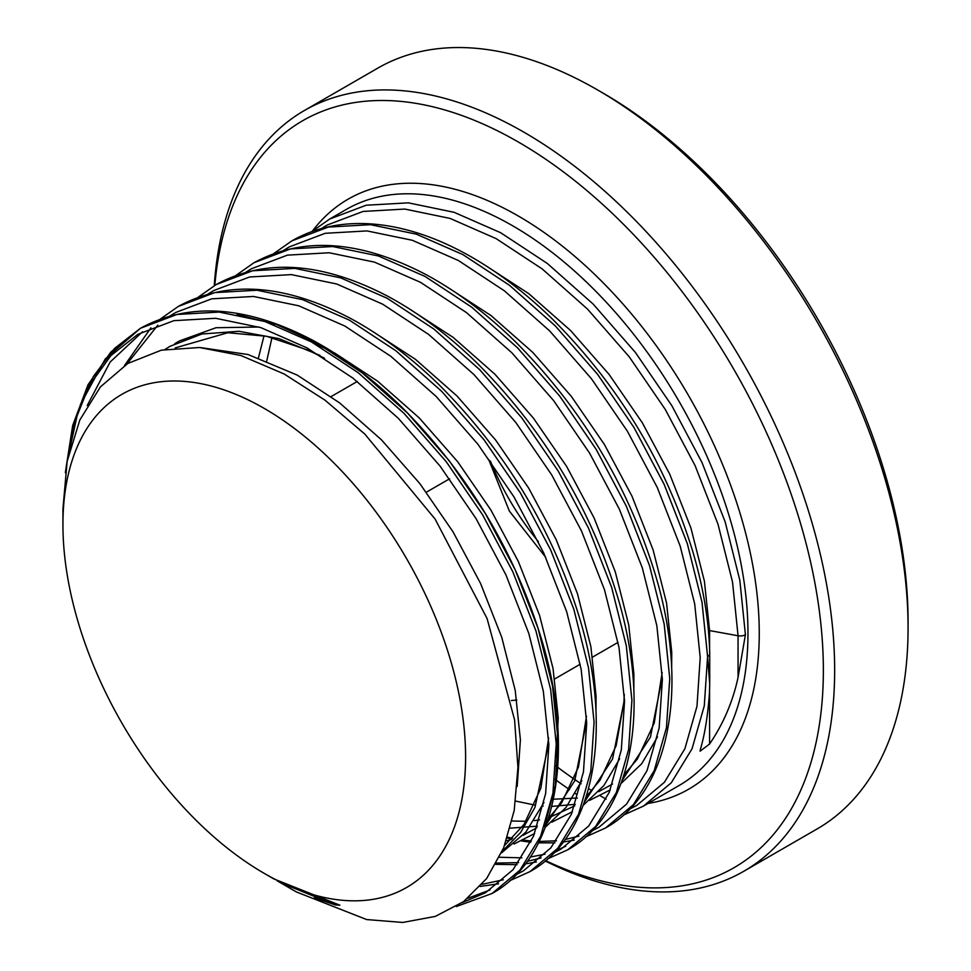 <?xml version="1.0" encoding="UTF-8"?>
<svg xmlns="http://www.w3.org/2000/svg" width="971" height="971" viewBox="0 0 971 971"><rect width="100%" height="100%" fill="white"/><g stroke="black" fill="none" stroke-linecap="round" stroke-linejoin="round"><path stroke-width="1.46" d="M264.258 408.427A284.721 164.39 60 0 1 465.595 757.149A284.721 164.39 60 0 1 264.258 873.39A284.721 164.39 60 0 1 62.933 524.668A284.721 164.39 60 0 1 264.258 408.427M62.933 524.668L62.933 508.889L67.157 461.383L79.816 420.018L100.401 386.895L127.82 363.47L161.356 350.167L199.456 347.509L240.978 355.544L284.151 373.981L325.03 400.198L364.732 433.976L435.105 519.072L487.078 618.527L514.581 719.827L517.931 767.381L514.217 810.445L503.694 847.78L486.641 878.537L463.616 901.598L435.324 916.393L402.759 922.45L366.65 919.561L296.458 891.973L280.109 882.53L335.408 904.948L339.899 905.203L273.858 878.925L264.258 873.39M277.16 880.806L280.109 882.53M500.672 232.737L547.341 263.469L593.123 304.044L635.374 352.424L671.798 405.623L701.948 462.427L725.143 521.803L739.841 580.342L745.412 634.718L738.057 677.406C732.935 701.402 723.444 723.613 709.583 744.029L700.079 751.19L700.419 749.321C704.788 734.379 707.774 715.93 709.388 693.949L709.74 684.3L707.592 656.554A7.307 4.224 0 0 0 709.728 653.568A7.307 4.224 0 0 0 709.728 653.519C708.988 621.161 703.32 587.103 692.724 551.334C665.548 463.143 618.988 385.924 553.045 319.69C524.449 291.773 494.822 269.525 464.162 252.933C431.173 235.225 399.299 225.49 368.555 223.755C339.911 222.286 314.349 227.991 291.87 240.869L328.271 227.08L370.521 224.689L416.304 234.157L462.961 254.645L509.544 285.353L555.315 325.928L597.553 374.296L633.954 427.458L664.103 484.274L687.31 543.651L701.997 602.19L707.58 656.566L704.291 705.82L692.044 748.799L671.277 782.796L643.421 806.112L679.069 785.527A332.64 192.052 -120 0 0 730.058 518.975A332.64 192.052 -120 0 0 512.749 225.842A332.64 192.052 -120 0 0 346.429 209.36L329.691 219.033L366.14 205.233L408.366 202.842L454.112 212.309L500.672 232.737M273.907 253.467L291.858 240.869L328.283 227.08L370.534 224.677L416.304 234.145L462.9 254.596L509.508 285.304L555.291 325.892L597.553 374.272L633.966 427.458L664.115 484.262L687.322 543.639L702.009 602.178L707.592 656.554M69.22 451.697L78.081 411.34L93.398 376.42L114.542 348.431L140.443 328.283M80.375 404.64L105.232 358.991L140.504 328.259L176.916 314.47L219.179 312.067L264.962 321.547L311.557 341.998L358.202 372.743L403.972 413.318L446.199 461.674L482.611 514.848L512.761 571.652L535.956 631.029L550.654 689.568L556.225 743.944L552.948 793.198L540.689 836.177L519.922 870.162L492.079 893.49L456.261 906.55M65.324 472.659L72.667 425.504L87.997 384.819L110.864 352L140.516 328.247L176.928 314.458L219.179 312.067L264.949 321.522L311.533 341.974L358.165 372.682L403.948 413.27L446.199 461.65L482.623 514.836L512.773 571.652L535.968 631.029L550.666 689.568L556.237 743.932L552.96 793.186L540.713 836.152L519.946 870.15L492.103 893.466M178.397 306.375L214.797 292.611L257.012 290.22L302.758 299.687L349.39 320.151L395.986 350.847L441.769 391.434L484.019 439.814L520.444 493.001L550.593 549.804L573.8 609.193L588.487 667.72L594.07 722.096L590.781 771.35L578.522 814.341L557.755 848.326L529.923 871.642L509.884 880.648M160.397 318.998L178.336 306.411L214.749 292.623L256.987 290.22L302.746 299.675L349.329 320.102L395.998 350.847L441.781 391.422L484.031 439.802L520.456 492.989L550.606 549.804L573.812 609.181L588.499 667.72L594.082 722.096L590.793 771.326L578.558 814.293L557.803 848.278L529.972 871.606M198.23 297.162L216.193 284.552L252.594 270.775L294.856 268.384L340.639 277.852L387.223 298.303L433.879 329.048L479.638 369.623L521.876 417.979L558.276 471.153L588.426 527.969L611.633 587.346L626.319 645.873L631.903 700.249L628.625 749.515L616.367 792.494L595.599 826.479L567.744 849.807L547.717 858.801M567.756 849.795C632.704 814.05 651.711 707.895 617.046 595.017C589.87 506.826 543.323 429.619 477.368 363.385C448.772 335.468 419.144 313.208 388.485 296.628C322.506 262.049 265.071 258.019 216.193 284.552L252.581 270.775L294.82 268.372L340.566 277.815L387.138 298.243L433.831 328.999L479.613 369.575L521.876 417.955L558.289 471.153L588.438 527.957L611.645 587.334L626.331 645.873L631.915 700.249L628.638 749.478L616.391 792.445L595.648 826.43L567.817 849.759M254.074 262.692L290.463 248.928L332.689 246.537L378.435 255.992L424.995 276.419L471.663 307.152L517.446 347.739L559.697 396.119L596.121 449.306L626.271 506.122L649.478 565.498L664.164 624.037L669.747 678.413L666.458 727.667L654.199 770.634L633.432 804.631L605.588 827.947L585.562 836.953M236.074 275.315L254.026 262.704L290.426 248.928L332.665 246.525L378.423 255.98L424.995 276.407L471.675 307.152L517.458 347.739L559.709 396.107L596.133 449.306L626.283 506.109L649.49 565.486L664.176 624.025L669.759 678.401L666.47 727.643L654.223 770.61L633.468 804.595L605.637 827.923M708.405 630.422A7.307 4.224 180 0 1 709.583 630.58L738.057 635.762A7.307 4.224 0 0 0 745.412 634.718M214.275 285.68A439.268 253.613 60 0 1 304.409 110.5A439.268 253.613 60 0 1 524.049 132.262A439.268 253.613 60 0 1 811.016 519.351A439.268 253.613 60 0 1 743.677 871.339A439.268 253.613 60 0 1 545.204 860.974M743.677 871.339L817.097 828.955A439.268 253.613 -120 0 0 908.067 627.861A439.268 253.613 -120 0 0 597.468 89.878A439.268 253.613 -120 0 0 377.828 68.116L304.409 110.5M554.854 779.203A439.268 253.613 -120 0 0 569.492 789.593M575.354 793.525A439.268 253.613 -120 0 0 576.276 794.132M603.112 93.143L597.468 89.878A439.268 253.613 -120 0 0 597.456 89.878L603.112 93.131A431.282 249.001 60 0 1 603.112 93.143A431.282 249.001 60 0 1 908.067 621.343L908.067 627.861M490.343 460.982A187.682 108.364 -120 0 0 538.371 541.672M606.135 799.145A431.282 249.001 60 0 1 600.26 795.759M591.897 790.71A431.282 249.001 60 0 1 588.584 788.634M581.119 783.803A431.282 249.001 60 0 1 555.898 765.925M545.605 860.634A431.282 249.001 -120 0 0 823.056 654.357A431.282 249.001 -120 0 0 518.393 142.045A431.282 249.001 -120 0 0 214.822 285.353M545.726 557.354L509.399 511.134L488.571 459.259M516.815 700.042L511.353 700.54M331.123 396.581L357.267 381.494M426.378 492.188L449.597 478.788M554.769 678.911L580.209 664.213M592.601 657.064L618.054 642.377M87.232 405.526L110.136 362.037L142.531 331.766M237.033 314.41L276.432 324.52L316.145 342.557L362.207 372.876L407.468 412.978L449.233 460.776L485.233 513.331L515.043 569.455L537.983 628.128L552.511 685.963L558.046 739.684L555.218 785.842L544.452 826.6M490.039 889.97L467.949 898.224M565.705 846.275L556.116 850.56M545.047 854.164L530.275 857.053M521.925 857.83L499.482 857.259M165.009 349.414L170.046 346.307L201.968 334L238.89 331.281L278.956 338.624L319.945 355.386M548.809 742.985L534.997 807.326L520.687 832.39L502.128 851.494M586.654 721.137L574.747 780.793L546.552 823.991M534.608 833.555L513.962 844.03M624.487 699.302L612.592 758.946L584.396 802.143M572.441 811.707L551.807 822.182M537.4 826.175L510.285 828.142M662.331 677.455L650.424 737.11L622.229 780.296M610.286 789.86L589.64 800.347M575.245 804.328L551.795 806.403M543.202 805.991L542.413 805.93M534.669 805.032L515.674 801.087M258.468 357.801L264.039 335.748M335.408 904.948L314.337 897.823M200.354 347.569L248.03 354.512L297.223 375.097L339.668 402.929L381.372 439.742L419.873 483.631L453.069 531.902L480.572 583.45L501.764 637.34L515.225 690.454L520.395 739.805L517.191 786.425M174.695 343.77L179.21 341.015L216.011 327.725L258.978 327.033M310.259 341.282L335.056 353.262L377.501 381.081L419.205 417.894L457.717 461.783L490.913 510.054L518.405 561.602L539.597 615.493L553.057 668.618L558.24 717.957L556.249 756.676M543.978 802.447L525.772 832.22L501.497 852.914M370.813 330.274L415.345 359.234L457.05 396.047L495.55 439.936L528.746 488.207L556.249 539.767L577.442 593.645L590.902 646.771L596.073 696.11L595.988 711.974M581.823 780.599L566.057 807.387L545.411 827.134M534.523 833.761L533.552 834.259M408.645 308.438L453.178 337.398L494.882 374.199L533.395 418.088L566.591 466.359L594.082 517.919L615.274 571.798L628.735 624.923L633.905 674.262L633.82 690.126M619.656 758.752L603.889 785.539L583.243 805.287M572.356 811.914L571.385 812.411M446.49 286.591L491.01 315.551L532.727 352.352L571.227 396.253L604.423 444.512L631.927 496.072L653.119 549.962L666.567 603.076L671.75 652.415L671.665 668.279M657.501 736.916L641.734 763.692L621.088 783.439M610.201 790.066L609.218 790.564M484.323 264.743L528.855 293.703L570.56 330.516L609.072 374.405L642.256 422.664L669.759 474.224L690.951 528.115L704.412 581.228L709.583 630.58L709.583 648.555M66.271 466.408L74.136 423.186L89.198 385.657L110.864 355.653L137.882 334.303L173.882 320.673L215.659 318.294L260.908 327.652L306.97 347.861L353.031 378.18L398.28 418.283L440.057 466.08L476.057 518.623L505.867 574.759L528.807 633.42L543.335 691.255L548.858 744.988L545.629 793.647L533.54 836.116L513.028 869.7L485.512 892.737L462.257 902.581M126.934 364.004L157.824 325.151M170.131 315.903L175.727 312.468L211.727 298.825L253.492 296.458L298.752 305.804L344.802 326.013L390.864 356.333L436.125 396.435L477.89 444.233L513.89 496.788L543.699 552.912L566.639 611.584L581.168 669.42L586.702 723.14L583.474 771.811L571.373 814.268L550.86 847.853L523.357 870.89L516.123 874.677M503.257 879.775L482.017 884.35M207.964 294.055L213.559 290.62L249.559 276.99L291.336 274.611L336.585 283.957L382.647 304.166L428.697 334.485L473.957 374.588L515.735 422.385L551.734 474.94L581.532 531.064L604.484 589.737L619.013 647.572L624.535 701.293L621.306 749.964L609.205 792.421L588.705 826.005L561.189 849.042L553.968 852.841M541.09 857.927L527.265 861.386M518.587 862.636L496.484 863.073M245.797 272.22L251.392 268.773L287.392 255.142L329.169 252.763L374.43 262.109L420.479 282.318L466.541 312.65L511.802 352.74L553.567 400.538L589.567 453.093L619.377 509.217L642.317 567.889L656.845 625.725L662.38 679.445L659.139 728.116L647.05 770.573L626.538 804.158L599.034 827.195L591.8 830.994M578.934 836.08L565.11 839.539M556.432 840.801L539.221 841.456M531.331 841.02L523.223 840.121M512.579 838.301L507.566 837.196M283.641 250.372L289.237 246.925L325.236 233.295L367.002 230.916L412.262 240.262L458.324 260.471L504.374 290.802L549.635 330.893L591.4 378.69L627.412 431.245L657.209 487.369L680.161 546.042L694.69 603.877L700.212 657.598L696.984 706.269L684.883 748.738L664.382 782.31L636.867 805.347L629.645 809.146M321.474 228.525L327.069 225.078L363.069 211.447L404.846 209.068L450.095 218.426L496.157 238.635L542.219 268.955L587.467 309.045L629.244 356.843L665.244 409.398L695.054 465.534L717.994 524.194L732.522 582.03L738.057 635.762L738.057 677.406M312.492 231.001A340.627 196.664 60 0 1 518.393 216.06A340.627 196.664 60 0 1 749.6 549.683A340.627 196.664 60 0 1 648.058 803.43M709.583 744.029L709.583 690.782M175.181 347.909L227.821 332.725L266.564 336.282L307.989 350.106L324.569 358.263M548.639 738.033L540.859 788.124L524.085 824.294L504.604 845.474M586.472 716.197L578.473 766.993L561.663 802.811L548.421 818.407M536.854 827.729L523.017 835.351M511.353 839.514L506.34 840.777M624.304 694.338L623.916 701.851L616.197 745.546L599.957 780.296L586.266 796.572M574.686 805.881L548.603 817.837M539.488 819.864L534.341 820.616M526.051 821.284L512.069 821.029M662.149 672.502L654.236 723.019L637.437 758.97L624.098 774.724M612.519 784.046L598.694 791.656M577.332 798.016L551.844 799.315M266.77 360.848L271.989 337.544M643.421 806.112L623.394 815.118M311.74 231.62L329.691 219.033M574.225 840.109L563.265 842.027M554.914 842.828L538.517 842.864M530.749 842.233L521.439 840.971M511.79 839.09L507.287 838.022M536.393 861.957L525.42 863.874M517.082 864.663L495.78 864.36M498.548 883.792L480.184 886.45M124.531 365.521L150.918 327.822M140.516 328.247C189.394 301.714 246.828 305.731 312.808 340.323C343.467 356.903 373.095 379.151 401.691 407.067C467.646 473.302 514.205 550.521 541.369 638.712C576.034 751.59 557.038 857.745 492.079 893.49M178.348 306.399C227.238 279.866 284.673 283.896 350.652 318.476C381.312 335.056 410.939 357.304 439.535 385.232C505.478 451.466 552.038 528.673 579.214 616.864C613.878 729.743 594.871 835.897 529.911 871.642M254.026 262.716C302.916 236.171 360.35 240.201 426.33 274.781C456.977 291.373 486.605 313.621 515.213 341.537C581.156 407.771 627.715 484.978 654.879 573.169C689.556 686.048 670.548 792.202 605.588 827.947M709.728 682.564L709.728 653.568"/></g></svg>
